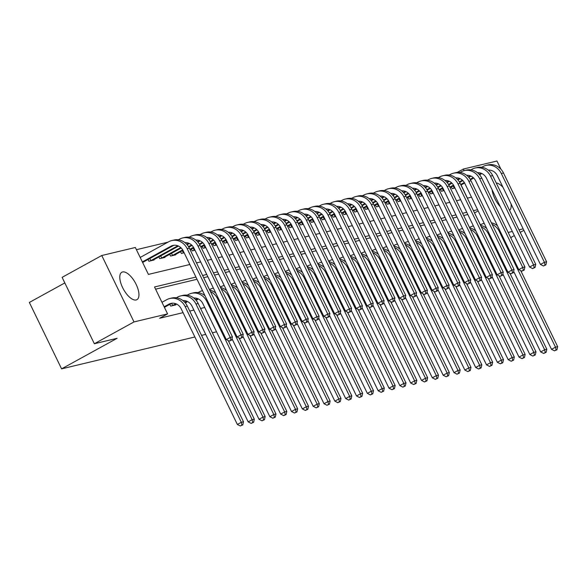 <?xml version="1.0" encoding="UTF-8"?>
<svg xmlns="http://www.w3.org/2000/svg" width="587" height="587" viewBox="0 0 587 587"><rect width="100%" height="100%" fill="white"/><g stroke="black" fill="none" stroke-linecap="round" stroke-linejoin="round"><path stroke-width="0.88" d="M500.322 206.712A15.651 6.75 -118.8 0 1 492.097 189.784M136.162 299.972A15.651 6.75 -118.8 0 1 123.021 288.415A15.651 6.75 -118.8 0 1 121.817 272.265A15.651 6.75 -118.8 0 1 122.566 271.972A15.651 6.75 -118.8 0 1 135.714 283.536A15.651 6.75 -118.8 0 1 136.91 299.686A15.651 6.75 -118.8 0 1 136.162 299.972M64.827 282.927L29.35 302.452L61.591 368.856L194.877 336.982M61.591 368.856L117.106 338.303L94.353 343.747L62.112 277.343L101.764 255.514L135.34 247.487L148.416 274.408L189.828 264.502M449.635 174.794L448.769 175.007M438.805 177.384L437.939 177.597M427.967 179.974L427.101 180.187M417.137 182.564L416.271 182.777M406.307 185.162L405.434 185.367M395.469 187.752L394.603 187.957M384.639 190.342L383.773 190.548M373.802 192.932L372.936 193.138M362.971 195.522L362.106 195.728M352.134 198.113L351.268 198.318M341.304 200.703L340.438 200.908M330.474 203.293L329.608 203.498M319.636 205.883L318.77 206.088M308.806 208.473L307.94 208.678M297.969 211.063L297.103 211.269M287.138 213.653L286.273 213.859M276.308 216.243L275.442 216.449M265.471 218.834L264.605 219.046M254.641 221.424L253.775 221.637M243.803 224.014L242.937 224.227M232.973 226.611L232.107 226.817M222.135 229.201L221.27 229.407M211.305 231.792L210.44 231.997M200.475 234.382L199.609 234.587M189.638 236.972L188.772 237.177M178.808 239.562L177.942 239.767M167.97 242.152L136.419 249.695M457.251 172.409L463.37 169.041L496.954 161.014L500.946 169.232M467.443 198.12L461.066 184.986M142.736 262.712L143.081 262.213M148.049 259.476L148.9 261.237L154.095 259.99L153.919 259.623M158.879 256.886L159.73 258.647L164.932 257.399L164.749 257.025M169.709 254.296L170.568 256.057L175.762 254.809L175.586 254.435M180.547 251.706L181.398 253.467L184.149 252.806M191.377 249.115L192.228 250.876L194.987 250.216M202.214 246.525L203.065 248.279L205.817 247.626M213.044 243.935L213.895 245.689L216.647 245.036M223.874 241.345L224.733 243.099L227.485 242.446M234.712 238.755L235.563 240.509L238.315 239.856M245.542 236.165L246.401 237.918L249.152 237.265M256.38 233.575L257.231 235.328L259.982 234.668M267.21 230.985L268.061 232.738L270.82 232.078M278.047 228.394L278.898 230.148L281.65 229.488M288.877 225.804L289.729 227.558L292.48 226.898M299.708 223.214L300.566 224.968L303.318 224.307M310.545 220.624L311.396 222.378L314.148 221.717M321.375 218.026L322.226 219.787L324.985 219.127M332.213 215.436L333.064 217.197L335.815 216.537M343.043 212.846L343.894 214.607L346.646 213.947M353.873 210.256L354.731 212.017L357.483 211.357M364.71 207.666L365.562 209.427L368.313 208.767M375.541 205.076L376.392 206.837L379.151 206.176M386.378 202.486L387.229 204.239L389.981 203.586M397.208 199.896L398.059 201.649L400.811 200.996M408.038 197.305L408.897 199.059L411.648 198.406M418.876 194.715L419.727 196.469L422.479 195.816M429.706 192.125L430.564 193.879L433.316 193.218M440.543 189.535L441.395 191.289L444.146 190.628M451.374 186.945L452.225 188.698L454.984 188.038M195.933 277.064L154.513 286.97L167.589 313.891L159.657 318.257L183.063 312.658M189.733 311.066L193.901 310.068M200.571 308.476L204.731 307.478M480.415 224.828L474.501 212.92M467.832 214.512L463.671 215.51M457.002 217.102L452.834 218.1M446.171 219.692L442.004 220.69M435.334 222.282L431.174 223.28M424.504 224.872L420.336 225.87M413.666 227.463L409.506 228.46M402.836 230.06L398.668 231.051M392.006 232.65L387.838 233.641M381.168 235.24L377.008 236.231M370.338 237.83L366.171 238.821M359.501 240.421L355.34 241.411M348.671 243.011L344.503 244.009M337.833 245.601L333.673 246.599M327.003 248.191L322.835 249.189M316.173 250.781L312.005 251.779M305.335 253.371L301.175 254.369M294.505 255.961L290.338 256.959M283.668 258.551L279.507 259.549M272.838 261.142L268.67 262.14M262.007 263.732L257.84 264.73M251.17 266.322L247.01 267.32M240.34 268.912L236.172 269.91M229.502 271.51L225.342 272.5M218.672 274.1L214.504 275.09M207.842 276.69L203.674 277.68M197.005 279.28L155.592 289.178M164.521 307.581L164.874 307.082M169.834 304.345L170.685 306.106L175.887 304.858L175.704 304.484M185.081 302.665L186.717 302.268L186.534 301.894M195.911 300.074L197.555 299.678L197.371 299.304M216.544 331.802L212.377 332.8M205.714 334.392L201.546 335.39M94.353 343.747L134.005 321.925L101.764 255.514M510.675 237.61L514.344 235.592M520.214 232.364L523.883 230.339M523.164 228.857L519.003 229.855M512.334 231.454L508.166 232.445M167.589 313.891L134.005 321.925M496.206 182.909A15.651 6.75 -118.8 0 1 503.022 187.37M511.064 203.946A15.651 6.75 -118.8 0 1 509.553 210.395M477.591 209.713L473.43 210.704M466.76 212.303L462.593 213.294M455.93 214.893L451.763 215.891M445.093 217.483L440.932 218.481M434.263 220.074L430.095 221.072M423.425 222.664L419.265 223.662M412.595 225.254L408.427 226.252M401.765 227.844L397.597 228.842M390.927 230.434L386.767 231.432M380.097 233.024L375.929 234.022M369.26 235.614L365.099 236.612M358.43 238.205L354.262 239.203M347.599 240.795L343.432 241.793M336.762 243.392L332.602 244.383M325.932 245.982L321.764 246.973M315.094 248.572L310.934 249.563M304.264 251.163L300.096 252.153M293.427 253.753L289.266 254.743M282.596 256.343L278.429 257.341M271.766 258.933L267.599 259.931M260.929 261.523L256.768 262.521M250.099 264.113L245.931 265.111M239.261 266.703L235.101 267.701M228.431 269.294L224.263 270.291M217.601 271.884L213.433 272.882M206.763 274.474L202.603 275.472M464.148 170.641L463.37 169.041M196.498 262.91L200.666 261.912M207.336 260.32L211.496 259.322M218.166 257.73L222.334 256.732M228.996 255.14L233.164 254.142M239.834 252.549L243.994 251.552M250.664 249.952L254.831 248.961M261.501 247.362L265.662 246.371M272.331 244.772L276.499 243.781M283.169 242.182L287.329 241.191M293.999 239.591L298.159 238.601M304.829 237.001L308.997 236.003M315.667 234.411L319.827 233.413M326.497 231.821L330.664 230.823M337.334 229.231L341.495 228.233M348.164 226.641L352.332 225.643M358.995 224.051L363.162 223.053M369.832 221.46L373.992 220.463M380.662 218.87L384.83 217.872M391.5 216.28L395.66 215.282M402.33 213.69L406.498 212.692M413.16 211.1L417.328 210.102M423.997 208.51L428.158 207.512M434.828 205.912L438.995 204.922M445.665 203.322L449.825 202.332M456.495 200.732L460.663 199.741M467.333 198.142L471.493 197.151M474.612 212.89L478.185 210.924M164.404 307.339L171.066 303.67A10.03 8.988 76.6 0 1 172.028 303.215M164.147 306.803L168.902 304.183A10.03 8.988 76.6 0 1 170.927 303.398A10.03 8.988 76.6 0 1 181.192 308.791L237.353 424.467L241.323 422.28L185.154 306.612A15.049 13.486 -103.4 0 0 169.76 298.526A15.049 13.486 -103.4 0 0 166.723 299.7L161.968 302.312M241.917 425.113L240.325 425.986L242.783 424.907L241.917 425.113L241.323 422.28L243.488 421.767L187.319 306.091A15.049 13.486 -103.4 0 0 171.925 298.005L169.76 298.526M243.488 421.767L242.783 424.907M240.325 425.986L237.353 424.467M142.362 261.934L170.905 246.224A10.03 8.988 76.6 0 1 172.93 245.439A10.03 8.988 76.6 0 1 183.195 250.832L226.288 339.579L230.251 337.4L187.158 248.653A15.049 13.486 -103.4 0 0 171.764 240.56A15.049 13.486 -103.4 0 0 168.726 241.734L140.183 257.451M142.619 262.47L173.07 245.704A10.03 8.988 76.6 0 1 174.031 245.256M230.845 340.233L229.26 341.106L231.711 340.027L230.845 340.233L230.251 337.4L232.423 336.879L189.322 248.132A15.049 13.486 -103.4 0 0 173.928 240.046L171.764 240.56M232.423 336.879L231.711 340.027M229.26 341.106L226.288 339.579M174.471 305.196L176.518 304.037M171.646 303.376L172.666 305.482L175.829 303.743M172.666 305.482L172.101 305.768M182.961 300.617A10.03 8.988 76.6 0 1 192.022 306.201L248.191 421.877L252.153 419.69L195.985 304.022A15.049 13.486 -103.4 0 0 180.591 295.936A15.049 13.486 -103.4 0 0 177.56 297.11L176.342 297.778M252.748 422.523L251.163 423.396L253.613 422.317L252.748 422.523L252.153 419.69L254.318 419.177L198.157 303.501A15.049 13.486 -103.4 0 0 182.762 295.415L180.591 295.936M254.318 419.177L253.613 422.317M251.163 423.396L248.191 421.877M185.301 302.606L187.348 301.447M184.7 302.232L186.666 301.153M193.791 298.027A10.03 8.988 76.6 0 1 202.853 303.611L259.021 419.287L262.991 417.1L206.822 301.432A15.049 13.486 -103.4 0 0 191.428 293.339A15.049 13.486 -103.4 0 0 188.39 294.52L187.18 295.188M263.578 419.932L261.993 420.806L264.451 419.727L263.578 419.932L262.991 417.1L265.155 416.587L228.255 340.592M205.002 295.745A15.049 13.486 -103.4 0 0 193.593 292.825L191.428 293.339M265.155 416.587L264.451 419.727M261.993 420.806L259.021 419.287M196.139 300.016L198.186 298.856M195.537 299.641L197.496 298.563M202.258 290.748L202.544 290.682A15.049 13.486 -103.4 0 0 202.258 290.748A15.049 13.486 -103.4 0 0 199.22 291.93L198.01 292.597M232.004 338.736L269.859 416.697L273.821 414.51L217.652 298.842A15.049 13.486 -103.4 0 0 210.44 291.607M274.415 417.342L272.83 418.215L275.281 417.137L274.415 417.342L273.821 414.51L275.985 413.989L239.085 338.002M215.833 293.155A15.049 13.486 -103.4 0 0 209.728 290.154M275.985 413.989L275.281 417.137M272.83 418.215L269.859 416.697M184.964 242.658A10.03 8.988 76.6 0 1 194.026 248.242L237.119 336.989L241.088 334.81L197.988 246.063A15.049 13.486 -103.4 0 0 182.594 237.97A15.049 13.486 -103.4 0 0 179.563 239.144L178.345 239.812M149.846 258.485L150.881 260.613L177.832 245.784M150.881 260.613L150.309 260.899M152.686 260.327L178.521 246.078M241.683 337.642L240.09 338.516L242.548 337.437L241.683 337.642L241.088 334.81L243.253 334.289L200.16 245.542A15.049 13.486 -103.4 0 0 184.766 237.449L182.594 237.97M243.253 334.289L242.548 337.437M240.09 338.516L237.119 336.989M195.794 240.068A10.03 8.988 76.6 0 1 204.863 245.652L247.956 334.399L251.918 332.22L208.825 243.466A15.049 13.486 -103.4 0 0 193.431 235.38A15.049 13.486 -103.4 0 0 190.393 236.554L189.183 237.221M160.684 255.895L161.711 258.023L180.73 247.56M186.703 244.273L188.669 243.194M161.711 258.023L161.146 258.309M163.516 257.737L181.185 247.985M187.106 244.728L189.352 243.488M252.513 335.052L250.928 335.925L253.379 334.847L252.513 335.052L251.918 332.22L254.083 331.699L210.99 242.952A15.049 13.486 -103.4 0 0 195.596 234.859L193.431 235.38M254.083 331.699L253.379 334.847M250.928 335.925L247.956 334.399M206.631 237.478A10.03 8.988 76.6 0 1 215.693 243.062L258.786 331.809L262.749 329.63L219.655 240.875A15.049 13.486 -103.4 0 0 204.261 232.79A15.049 13.486 -103.4 0 0 201.224 233.964L200.013 234.631M171.514 253.305L172.549 255.433L182.66 249.871M188.508 246.65L191.567 244.97M197.54 241.683L199.499 240.604M172.549 255.433L171.976 255.719M174.354 255.147L182.961 250.378M188.809 247.156L192.015 245.395M197.936 242.138L200.189 240.897M263.343 332.462L261.758 333.335L264.209 332.249L263.343 332.462L262.749 329.63L264.92 329.109L221.827 240.362A15.049 13.486 -103.4 0 0 206.426 232.269L204.261 232.79M264.92 329.109L264.209 332.249M261.758 333.335L258.786 331.809M213.096 288.158L213.375 288.092A15.049 13.486 -103.4 0 0 213.096 288.158A15.049 13.486 -103.4 0 0 210.058 289.34L209.486 289.648M242.835 336.146L280.689 414.099L284.651 411.92L228.49 296.252A15.049 13.486 -103.4 0 0 221.27 289.017M285.245 414.752L283.66 415.625L286.111 414.547L285.245 414.752L284.651 411.92L286.823 411.399L249.923 335.412M226.67 290.565A15.049 13.486 -103.4 0 0 220.558 287.557M286.823 411.399L286.111 414.547M283.66 415.625L280.689 414.099M217.461 234.888A10.03 8.988 76.6 0 1 226.523 240.472L269.624 329.219L273.586 327.04L230.493 238.285A15.049 13.486 -103.4 0 0 215.099 230.199A15.049 13.486 -103.4 0 0 212.061 231.373L210.843 232.041M182.344 250.715L183.379 252.843L184.002 252.498M189.88 249.27L193.497 247.274M199.345 244.06L202.398 242.38M208.37 239.092L210.329 238.014M183.379 252.843L182.814 253.129M190.137 249.798L193.791 247.787M199.646 244.566L202.853 242.805M208.774 239.547L211.019 238.307M274.18 329.872L272.595 330.745L275.046 329.659L274.18 329.872L273.586 327.04L275.751 326.519L232.657 237.772A15.049 13.486 -103.4 0 0 217.263 229.678L215.099 230.199M275.751 326.519L275.046 329.659M272.595 330.745L269.624 329.219M223.926 285.568L224.212 285.502A15.049 13.486 -103.4 0 0 223.926 285.568A15.049 13.486 -103.4 0 0 220.888 286.742L220.316 287.058M253.672 333.555L291.519 411.509L295.488 409.33L239.32 293.661A15.049 13.486 -103.4 0 0 232.1 286.427M296.083 412.162L294.498 413.035L296.949 411.957L296.083 412.162L295.488 409.33L297.653 408.809L260.753 332.814M237.5 287.975A15.049 13.486 -103.4 0 0 231.395 284.966M297.653 408.809L296.949 411.957M294.498 413.035L291.519 411.509M234.756 282.978L235.042 282.912A15.049 13.486 -103.4 0 0 234.756 282.978A15.049 13.486 -103.4 0 0 231.726 284.152L231.153 284.468M264.502 330.965L302.356 408.919L306.319 406.74L250.157 291.071A15.049 13.486 -103.4 0 0 242.937 283.837M306.913 409.572L305.328 410.445L307.779 409.366L306.913 409.572L306.319 406.74L308.491 406.219L271.583 330.224M248.33 285.385A15.049 13.486 -103.4 0 0 242.226 282.376M308.491 406.219L307.779 409.366M305.328 410.445L302.356 408.919M245.593 280.388L245.88 280.322A15.049 13.486 -103.4 0 0 245.593 280.388A15.049 13.486 -103.4 0 0 242.556 281.562L241.983 281.877M275.332 328.375L313.187 406.329L317.156 404.149L260.988 288.481A15.049 13.486 -103.4 0 0 253.767 281.246M317.75 406.982L316.158 407.855L318.616 406.776L317.75 406.982L317.156 404.149L319.321 403.629L282.42 327.634M259.168 282.787A15.049 13.486 -103.4 0 0 253.063 279.786M319.321 403.629L318.616 406.776M316.158 407.855L313.187 406.329M256.424 277.798L256.71 277.732A15.049 13.486 -103.4 0 0 256.424 277.798A15.049 13.486 -103.4 0 0 253.386 278.972L252.821 279.287M286.17 325.785L324.024 403.739L327.986 401.559L271.818 285.891A15.049 13.486 -103.4 0 0 264.605 278.656M328.581 404.392L326.996 405.265L329.446 404.186L328.581 404.392L327.986 401.559L330.151 401.038L293.251 325.044M269.998 280.197A15.049 13.486 -103.4 0 0 263.893 277.196M330.151 401.038L329.446 404.186M326.996 405.265L324.024 403.739M267.547 275.142A15.049 13.486 -103.4 0 0 267.261 275.208A15.049 13.486 -103.4 0 0 264.223 276.382L263.651 276.697M297 323.195L334.854 401.148L338.816 398.969L282.655 283.294A15.049 13.486 -103.4 0 0 275.435 276.066M339.411 401.802L337.826 402.675L340.277 401.596L339.411 401.802L338.816 398.969L340.988 398.448L304.088 322.454M280.835 277.607A15.049 13.486 -103.4 0 0 274.723 274.606M340.988 398.448L340.277 401.596M337.826 402.675L334.854 401.148M228.292 232.291A10.03 8.988 76.6 0 1 237.361 237.882L280.454 326.629L284.416 324.45L241.323 235.695A15.049 13.486 -103.4 0 0 225.929 227.609A15.049 13.486 -103.4 0 0 222.891 228.783L221.681 229.451M193.182 248.125L194.216 250.253L194.84 249.908M200.71 246.679L204.327 244.684M210.175 241.47L213.235 239.79M219.2 236.502L221.167 235.416M194.216 250.253L193.644 250.532M200.967 247.208L204.628 245.197M210.476 241.976L213.683 240.215M219.604 236.957L221.857 235.717M285.011 327.282L283.426 328.155L285.876 327.069L285.011 327.282L284.416 324.45L286.588 323.929L243.488 235.182A15.049 13.486 -103.4 0 0 228.094 227.088L225.929 227.609M286.588 323.929L285.876 327.069M283.426 328.155L280.454 326.629M239.129 229.7A10.03 8.988 76.6 0 1 248.191 235.292L291.284 324.039L295.254 321.859L252.161 233.105A15.049 13.486 -103.4 0 0 236.759 225.019A15.049 13.486 -103.4 0 0 233.729 226.193L232.511 226.861M204.012 245.535L205.046 247.663L205.67 247.318M211.54 244.089L215.165 242.093M221.005 238.88L224.065 237.199M230.038 233.912L231.997 232.826M205.046 247.663L204.481 247.941M211.804 244.618L215.458 242.607M221.314 239.386L224.513 237.625M230.434 234.36L232.687 233.127M295.848 324.692L294.256 325.565L296.714 324.479L295.848 324.692L295.254 321.859L297.418 321.338L254.325 232.591A15.049 13.486 -103.4 0 0 238.931 224.498L236.759 225.019M297.418 321.338L296.714 324.479M294.256 325.565L291.284 324.039M249.959 227.11A10.03 8.988 76.6 0 1 259.028 232.701L302.122 321.449L306.084 319.262L262.991 230.515A15.049 13.486 -103.4 0 0 247.597 222.429A15.049 13.486 -103.4 0 0 244.559 223.603L243.348 224.271M214.849 242.945L215.877 245.072L216.5 244.728M222.378 241.499L225.995 239.503M231.843 236.29L234.895 234.602M240.868 231.322L242.835 230.236M215.877 245.072L215.312 245.351M222.634 242.027L226.296 240.017M232.144 236.796L235.35 235.035M241.272 231.77L243.517 230.537M306.678 322.094L305.093 322.967L307.544 321.889L306.678 322.094L306.084 319.262L308.248 318.748L265.155 230.001A15.049 13.486 -103.4 0 0 249.761 221.908L247.597 222.429M308.248 318.748L307.544 321.889M305.093 322.967L302.122 321.449M260.797 224.52A10.03 8.988 76.6 0 1 269.859 230.111L312.952 318.858L316.921 316.672L273.821 227.925A15.049 13.486 -103.4 0 0 258.427 219.839A15.049 13.486 -103.4 0 0 255.389 221.013L254.178 221.681M225.679 240.354L226.714 242.482L227.338 242.138M233.208 238.909L236.832 236.913M242.673 233.699L245.733 232.012M251.706 228.732L253.665 227.646M226.714 242.482L226.142 242.761M233.465 239.437L237.126 237.427M242.974 234.206L246.18 232.445M252.102 229.179L254.354 227.947M317.508 319.504L315.923 320.377L318.381 319.299L317.508 319.504L316.921 316.672L319.086 316.158L275.993 227.404A15.049 13.486 -103.4 0 0 260.599 219.318L258.427 219.839M319.086 316.158L318.381 319.299M315.923 320.377L312.952 318.858M271.627 221.93A10.03 8.988 76.6 0 1 280.689 227.514L323.789 316.268L327.751 314.082L284.658 225.335A15.049 13.486 -103.4 0 0 269.264 217.249A15.049 13.486 -103.4 0 0 266.227 218.423L265.016 219.09M236.51 237.764L237.544 239.892L238.168 239.547M244.045 236.319L247.663 234.323M253.511 231.109L256.563 229.422M262.536 226.134L264.502 225.056M237.544 239.892L236.979 240.171M244.302 236.847L247.956 234.837M253.811 231.616L257.018 229.847M262.939 226.589L265.185 225.357M328.346 316.914L326.761 317.787L329.212 316.709L328.346 316.914L327.751 314.082L329.916 313.568L286.823 224.814A15.049 13.486 -103.4 0 0 271.429 216.728L269.264 217.249M329.916 313.568L329.212 316.709M326.761 317.787L323.789 316.268M278.091 272.617L278.377 272.551A15.049 13.486 -103.4 0 0 278.091 272.617A15.049 13.486 -103.4 0 0 275.054 273.791L274.481 274.107M307.837 320.605L345.692 398.558L349.654 396.379L293.485 280.703A15.049 13.486 -103.4 0 0 286.265 273.476M350.248 399.211L348.663 400.085L351.114 398.999L350.248 399.211L349.654 396.379L351.818 395.858L314.918 319.864M291.666 275.017A15.049 13.486 -103.4 0 0 285.561 272.016M351.818 395.858L351.114 398.999M348.663 400.085L345.692 398.558M282.464 219.34A10.03 8.988 76.6 0 1 291.526 224.924L334.619 313.678L338.582 311.492L295.488 222.744A15.049 13.486 -103.4 0 0 280.094 214.659A15.049 13.486 -103.4 0 0 277.057 215.833L275.846 216.5M247.347 235.174L248.382 237.302L249.005 236.957M254.875 233.729L258.493 231.733M264.341 228.519L267.401 226.831M273.366 223.544L275.332 222.466M248.382 237.302L247.809 237.581M255.132 234.257L258.794 232.247M264.642 229.025L267.848 227.257M273.769 223.999L276.022 222.759M339.176 314.324L337.591 315.197L340.042 314.118L339.176 314.324L338.582 311.492L340.753 310.978L297.653 222.224A15.049 13.486 -103.4 0 0 282.259 214.138L280.094 214.659M340.753 310.978L340.042 314.118M337.591 315.197L334.619 313.678M288.921 270.027L289.208 269.961A15.049 13.486 -103.4 0 0 288.921 270.027A15.049 13.486 -103.4 0 0 285.891 271.201L285.319 271.517M318.668 318.015L356.522 395.968L360.484 393.789L304.323 278.113A15.049 13.486 -103.4 0 0 297.103 270.886M361.078 396.621L359.493 397.494L361.944 396.408L361.078 396.621L360.484 393.789L362.656 393.268L325.756 317.274M302.496 272.427A15.049 13.486 -103.4 0 0 296.391 269.426M362.656 393.268L361.944 396.408M359.493 397.494L356.522 395.968M293.295 216.75A10.03 8.988 76.6 0 1 302.356 222.334L345.45 311.088L349.419 308.901L306.326 220.154A15.049 13.486 -103.4 0 0 290.925 212.061A15.049 13.486 -103.4 0 0 287.894 213.242L286.676 213.91M258.177 232.584L259.212 234.712L259.836 234.367M265.706 231.139L269.33 229.143M275.171 225.929L278.231 224.241M284.203 220.954L286.163 219.876M259.212 234.712L258.647 234.991M265.97 231.667L269.624 229.656M275.479 226.435L278.678 224.667M284.607 221.409L286.852 220.169M350.013 311.734L348.421 312.607L350.879 311.528L350.013 311.734L349.419 308.901L351.584 308.388L308.491 219.633A15.049 13.486 -103.4 0 0 293.096 211.547L290.925 212.061M351.584 308.388L350.879 311.528M348.421 312.607L345.45 311.088M299.759 267.437L300.045 267.371A15.049 13.486 -103.4 0 0 299.759 267.437A15.049 13.486 -103.4 0 0 296.721 268.611L296.149 268.927M329.498 315.424L367.352 393.378L371.322 391.199L315.153 275.523A15.049 13.486 -103.4 0 0 307.933 268.296M371.916 394.031L370.324 394.904L372.782 393.818L371.916 394.031L371.322 391.199L373.486 390.678L336.586 314.683M313.333 269.837A15.049 13.486 -103.4 0 0 307.228 266.836M373.486 390.678L372.782 393.818M370.324 394.904L367.352 393.378M304.125 214.16A10.03 8.988 76.6 0 1 313.194 219.743L356.287 308.498L360.249 306.311L317.156 217.564A15.049 13.486 -103.4 0 0 301.762 209.471A15.049 13.486 -103.4 0 0 298.724 210.652L297.514 211.32M269.015 229.994L270.049 232.122L270.666 231.777M276.543 228.541L280.16 226.553M286.008 223.339L289.068 221.651M295.034 218.364L297 217.285M270.049 232.122L269.477 232.401M276.8 229.077L280.461 227.066M286.309 223.845L289.516 222.077M295.437 218.819L297.69 217.579M360.844 309.144L359.259 310.017L361.709 308.938L360.844 309.144L360.249 306.311L362.414 305.798L319.321 217.043A15.049 13.486 -103.4 0 0 303.927 208.957L301.762 209.471M362.414 305.798L361.709 308.938M359.259 310.017L356.287 308.498M310.589 264.847L310.875 264.781A15.049 13.486 -103.4 0 0 310.589 264.847A15.049 13.486 -103.4 0 0 307.551 266.021L306.986 266.337M340.335 312.827L378.189 390.788L382.152 388.601L325.983 272.933A15.049 13.486 -103.4 0 0 318.77 265.706M382.746 391.441L381.161 392.307L383.612 391.228L382.746 391.441L382.152 388.601L384.316 388.088L347.416 312.093M324.163 267.246A15.049 13.486 -103.4 0 0 318.059 264.245M384.316 388.088L383.612 391.228M381.161 392.307L378.189 390.788M314.962 211.569A10.03 8.988 76.6 0 1 324.024 217.153L367.117 305.908L371.087 303.721L327.986 214.974A15.049 13.486 -103.4 0 0 312.592 206.881A15.049 13.486 -103.4 0 0 309.562 208.062L308.344 208.73M279.845 227.404L280.88 229.532L281.503 229.187M287.373 225.951L290.998 223.963M296.839 220.741L299.898 219.061M305.871 215.774L307.83 214.695M280.88 229.532L280.307 229.81M287.637 226.487L291.291 224.476M297.139 221.255L300.346 219.487M306.267 216.229L308.52 214.989M371.674 306.553L370.089 307.427L372.547 306.348L371.674 306.553L371.087 303.721L373.251 303.208L330.158 214.453A15.049 13.486 -103.4 0 0 314.764 206.367L312.592 206.881M373.251 303.208L372.547 306.348M370.089 307.427L367.117 305.908M321.713 262.191A15.049 13.486 -103.4 0 0 321.427 262.257A15.049 13.486 -103.4 0 0 318.389 263.431L317.816 263.746M351.165 310.237L389.02 388.198L392.989 386.011L336.821 270.343A15.049 13.486 -103.4 0 0 329.601 263.115M393.576 388.843L391.991 389.717L394.449 388.638L393.576 388.843L392.989 386.011L395.154 385.498L358.253 309.503M335.001 264.656A15.049 13.486 -103.4 0 0 328.896 261.655M395.154 385.498L394.449 388.638M391.991 389.717L389.02 388.198M325.792 208.979A10.03 8.988 76.6 0 1 334.854 214.563L377.955 303.31L381.917 301.131L338.824 212.384A15.049 13.486 -103.4 0 0 323.43 204.291A15.049 13.486 -103.4 0 0 320.392 205.465L319.181 206.14M290.682 224.814L291.71 226.942L292.333 226.597M298.211 223.361L301.828 221.372M307.676 218.151L310.728 216.471M316.701 213.184L318.668 212.105M291.71 226.942L291.145 227.22M298.467 223.896L302.122 221.886M307.977 218.665L311.183 216.897M317.105 213.639L319.35 212.399M382.511 303.963L380.926 304.836L383.377 303.758L382.511 303.963L381.917 301.131L384.081 300.61L340.988 211.863A15.049 13.486 -103.4 0 0 325.594 203.777L323.43 204.291M384.081 300.61L383.377 303.758M380.926 304.836L377.955 303.31M332.257 259.667L332.543 259.593A15.049 13.486 -103.4 0 0 332.257 259.667A15.049 13.486 -103.4 0 0 329.219 260.841L328.647 261.156M362.003 307.647L399.857 385.608L403.819 383.421L347.651 267.753A15.049 13.486 -103.4 0 0 340.438 260.525M404.414 386.253L402.829 387.127L405.279 386.048L404.414 386.253L403.819 383.421L405.984 382.907L369.084 306.913M345.831 262.066A15.049 13.486 -103.4 0 0 339.726 259.065M405.984 382.907L405.279 386.048M402.829 387.127L399.857 385.608M336.63 206.389A10.03 8.988 76.6 0 1 345.692 211.973L388.785 300.72L392.747 298.541L349.654 209.794A15.049 13.486 -103.4 0 0 334.26 201.701A15.049 13.486 -103.4 0 0 331.222 202.875L330.011 203.542M301.513 222.216L302.547 224.351L303.171 224.007M309.041 220.771L312.658 218.782M318.506 215.561L321.566 213.881M327.531 210.594L329.498 209.515M302.547 224.351L301.975 224.63M309.298 221.306L312.959 219.289M318.807 216.075L322.014 214.306M327.935 211.049L330.188 209.808M393.341 301.373L391.756 302.246L394.207 301.168L393.341 301.373L392.747 298.541L394.919 298.02L351.826 209.273A15.049 13.486 -103.4 0 0 336.424 201.187L334.26 201.701M394.919 298.02L394.207 301.168M391.756 302.246L388.785 300.72M343.094 257.077L343.373 257.003A15.049 13.486 -103.4 0 0 343.094 257.077A15.049 13.486 -103.4 0 0 340.056 258.251L339.484 258.566M372.833 305.057L410.687 383.017L414.649 380.831L358.488 265.163A15.049 13.486 -103.4 0 0 351.268 257.935M415.244 383.663L413.659 384.536L416.11 383.458L415.244 383.663L414.649 380.831L416.821 380.317L379.921 304.323M356.669 259.476A15.049 13.486 -103.4 0 0 350.556 256.475M416.821 380.317L416.11 383.458M413.659 384.536L410.687 383.017M353.924 254.487L354.21 254.413A15.049 13.486 -103.4 0 0 353.924 254.487A15.049 13.486 -103.4 0 0 350.887 255.661L350.314 255.976M383.663 302.466L421.517 380.427L425.487 378.241L369.318 262.572A15.049 13.486 -103.4 0 0 362.098 255.345M426.081 381.073L424.489 381.946L426.947 380.868L426.081 381.073L425.487 378.241L427.652 377.727L390.751 301.733M367.499 256.886A15.049 13.486 -103.4 0 0 361.394 253.885M427.652 377.727L426.947 380.868M424.489 381.946L421.517 380.427M364.754 251.889L365.041 251.823A15.049 13.486 -103.4 0 0 364.754 251.889A15.049 13.486 -103.4 0 0 361.724 253.07L361.152 253.386M394.501 299.876L432.355 377.837L436.317 375.651L380.149 259.982A15.049 13.486 -103.4 0 0 372.936 252.748M436.911 378.483L435.327 379.356L437.777 378.277L436.911 378.483L436.317 375.651L438.482 375.137L401.581 299.143M378.329 254.296A15.049 13.486 -103.4 0 0 372.224 251.295M438.482 375.137L437.777 378.277M435.327 379.356L432.355 377.837M375.878 249.24A15.049 13.486 -103.4 0 0 375.592 249.299A15.049 13.486 -103.4 0 0 372.554 250.48L371.982 250.788M405.331 297.286L443.185 375.247L447.155 373.061L390.986 257.392A15.049 13.486 -103.4 0 0 383.766 250.157M447.742 375.893L446.157 376.766L448.615 375.687L447.742 375.893L447.155 373.061L449.319 372.547L412.419 296.552M389.166 251.706A15.049 13.486 -103.4 0 0 383.062 248.705M449.319 372.547L448.615 375.687M446.157 376.766L443.185 375.247M386.422 246.709L386.708 246.643A15.049 13.486 -103.4 0 0 386.422 246.709A15.049 13.486 -103.4 0 0 383.384 247.89L382.819 248.198M416.168 294.696L454.022 372.65L457.985 370.47L401.816 254.802A15.049 13.486 -103.4 0 0 394.603 247.567M458.579 373.303L456.994 374.176L459.445 373.097L458.579 373.303L457.985 370.47L460.149 369.949L423.249 293.962M399.996 249.115A15.049 13.486 -103.4 0 0 393.892 246.107M460.149 369.949L459.445 373.097M456.994 374.176L454.022 372.65M397.26 244.119L397.538 244.053A15.049 13.486 -103.4 0 0 397.26 244.119A15.049 13.486 -103.4 0 0 394.222 245.293L393.65 245.608M426.998 292.106L464.853 370.059L468.815 367.88L412.654 252.212A15.049 13.486 -103.4 0 0 405.434 244.977M469.409 370.713L467.824 371.586L470.275 370.507L469.409 370.713L468.815 367.88L470.987 367.359L434.087 291.365M410.834 246.525A15.049 13.486 -103.4 0 0 404.722 243.517M470.987 367.359L470.275 370.507M467.824 371.586L464.853 370.059M408.09 241.528L408.376 241.462A15.049 13.486 -103.4 0 0 408.09 241.528A15.049 13.486 -103.4 0 0 405.052 242.702L404.48 243.018M437.836 289.516L475.683 367.469L479.652 365.29L423.484 249.622A15.049 13.486 -103.4 0 0 416.264 242.387M480.247 368.122L478.662 368.996L481.113 367.917L480.247 368.122L479.652 365.29L481.817 364.769L444.917 288.775M421.664 243.935A15.049 13.486 -103.4 0 0 415.559 240.927M481.817 364.769L481.113 367.917M478.662 368.996L475.683 367.469M418.92 238.938L419.206 238.872A15.049 13.486 -103.4 0 0 418.92 238.938A15.049 13.486 -103.4 0 0 415.889 240.112L415.317 240.428M448.666 286.926L486.52 364.879L490.483 362.7L434.321 247.032A15.049 13.486 -103.4 0 0 427.101 239.797M491.077 365.532L489.492 366.405L491.943 365.327L491.077 365.532L490.483 362.7L492.654 362.179L455.747 286.185M432.494 241.338A15.049 13.486 -103.4 0 0 426.389 238.337M492.654 362.179L491.943 365.327M489.492 366.405L486.52 364.879M347.46 203.799A10.03 8.988 76.6 0 1 356.522 209.383L399.615 298.13L403.585 295.951L360.491 207.204A15.049 13.486 -103.4 0 0 345.097 199.11A15.049 13.486 -103.4 0 0 342.06 200.284L340.842 200.952M312.343 219.626L313.377 221.754L314.001 221.416M319.878 218.181L323.496 216.192M329.336 212.971L332.396 211.291M338.369 208.003L340.328 206.925M313.377 221.754L312.812 222.04M320.135 218.716L323.789 216.698M329.645 213.477L332.851 211.716M338.772 208.458L341.018 207.218M404.179 298.783L402.594 299.656L405.045 298.578L404.179 298.783L403.585 295.951L405.749 295.43L362.656 206.683A15.049 13.486 -103.4 0 0 347.262 198.597L345.097 199.11M405.749 295.43L405.045 298.578M402.594 299.656L399.615 298.13M358.29 201.209A10.03 8.988 76.6 0 1 367.359 206.793L410.452 295.54L414.415 293.361L371.322 204.614A15.049 13.486 -103.4 0 0 355.927 196.52A15.049 13.486 -103.4 0 0 352.89 197.694L351.679 198.362M323.18 217.036L324.215 219.164L324.838 218.826M330.708 215.59L334.326 213.602M340.174 210.381L343.234 208.701M349.199 205.413L351.165 204.335M324.215 219.164L323.642 219.45M330.965 216.126L334.627 214.108M340.475 210.887L343.681 209.126M349.603 205.868L351.855 204.628M415.009 296.193L413.424 297.066L415.875 295.987L415.009 296.193L414.415 293.361L416.587 292.84L373.486 204.093A15.049 13.486 -103.4 0 0 358.092 195.999L355.927 196.52M416.587 292.84L415.875 295.987M413.424 297.066L410.452 295.54M369.128 198.619A10.03 8.988 76.6 0 1 378.189 204.203L421.283 292.95L425.252 290.77L382.152 202.016A15.049 13.486 -103.4 0 0 366.758 193.93A15.049 13.486 -103.4 0 0 363.727 195.104L362.509 195.772M334.01 214.446L335.045 216.574L335.669 216.236M341.539 213L345.163 211.012M351.004 207.791L354.064 206.11M360.036 202.823L361.996 201.745M335.045 216.574L334.473 216.86M341.803 213.536L345.457 211.518M351.312 208.297L354.511 206.536M360.433 203.278L362.685 202.038M425.846 293.603L424.254 294.476L426.712 293.397L425.846 293.603L425.252 290.77L427.417 290.249L384.324 201.502A15.049 13.486 -103.4 0 0 368.93 193.409L366.758 193.93M427.417 290.249L426.712 293.397M424.254 294.476L421.283 292.95M379.958 196.029A10.03 8.988 76.6 0 1 389.027 201.612L432.12 290.36L436.082 288.18L392.989 199.426A15.049 13.486 -103.4 0 0 377.595 191.34A15.049 13.486 -103.4 0 0 374.557 192.514L373.347 193.182M344.848 211.856L345.875 213.984L346.499 213.646M352.376 210.41L355.993 208.422M361.841 205.201L364.894 203.52M370.867 200.233L372.833 199.154M345.875 213.984L345.31 214.27M352.633 210.946L356.287 208.928M362.142 205.707L365.349 203.946M371.27 200.688L373.515 199.448M436.677 291.013L435.092 291.886L437.542 290.807L436.677 291.013L436.082 288.18L438.247 287.659L395.154 198.912A15.049 13.486 -103.4 0 0 379.76 190.819L377.595 191.34M438.247 287.659L437.542 290.807M435.092 291.886L432.12 290.36M390.795 193.439A10.03 8.988 76.6 0 1 399.857 199.022L442.95 287.769L446.912 285.59L403.819 196.836A15.049 13.486 -103.4 0 0 388.425 188.75A15.049 13.486 -103.4 0 0 385.388 189.924L384.177 190.592M355.678 209.266L356.713 211.393L357.336 211.056M363.206 207.82L366.824 205.824M372.672 202.61L375.731 200.93M381.704 197.643L383.663 196.564M356.713 211.393L356.14 211.68M363.463 208.348L367.124 206.338M372.972 203.117L376.179 201.356M382.1 198.098L384.353 196.858M447.507 288.422L445.922 289.296L448.373 288.21L447.507 288.422L446.912 285.59L449.084 285.069L405.991 196.322A15.049 13.486 -103.4 0 0 390.59 188.229L388.425 188.75M449.084 285.069L448.373 288.21M445.922 289.296L442.95 287.769M401.625 190.841A10.03 8.988 76.6 0 1 410.687 196.432L453.788 285.179L457.75 283L414.657 194.246A15.049 13.486 -103.4 0 0 399.263 186.16A15.049 13.486 -103.4 0 0 396.225 187.334L395.007 188.001M366.508 206.675L367.543 208.803L368.166 208.458M374.044 205.23L377.661 203.234M383.509 200.02L386.562 198.34M392.534 195.053L394.493 193.967M367.543 208.803L366.978 209.082M374.301 205.758L377.955 203.748M383.81 200.527L387.016 198.766M392.938 195.508L395.183 194.268M458.344 285.832L456.759 286.705L459.21 285.62L458.344 285.832L457.75 283L459.914 282.479L416.821 193.732A15.049 13.486 -103.4 0 0 401.427 185.639L399.263 186.16M459.914 282.479L459.21 285.62M456.759 286.705L453.788 285.179M412.463 188.251A10.03 8.988 76.6 0 1 421.525 193.842L464.618 282.589L468.58 280.41L425.487 191.655A15.049 13.486 -103.4 0 0 410.093 183.57A15.049 13.486 -103.4 0 0 407.055 184.744L405.844 185.411M377.346 204.085L378.38 206.213L379.004 205.868M384.874 202.64L388.491 200.644M394.339 197.43L397.399 195.75M403.364 192.463L405.331 191.377M378.38 206.213L377.808 206.492M385.131 203.168L388.792 201.158M394.64 197.936L397.847 196.175M403.768 192.91L406.021 191.678M469.174 283.242L467.59 284.115L470.04 283.029L469.174 283.242L468.58 280.41L470.752 279.889L427.652 191.142A15.049 13.486 -103.4 0 0 412.257 183.049L410.093 183.57M470.752 279.889L470.04 283.029M467.59 284.115L464.618 282.589M423.293 185.661A10.03 8.988 76.6 0 1 432.355 191.252L475.448 279.999L479.418 277.812L436.324 189.065A15.049 13.486 -103.4 0 0 420.923 180.979A15.049 13.486 -103.4 0 0 417.893 182.153L416.675 182.821M388.176 201.495L389.21 203.623L389.834 203.278M395.704 200.05L399.329 198.054M405.169 194.84L408.229 193.152M414.202 189.872L416.161 188.787M389.21 203.623L388.645 203.902M395.968 200.578L399.622 198.567M405.478 195.346L408.677 193.585M414.598 190.32L416.851 189.087M480.012 280.652L478.42 281.518L480.878 280.439L480.012 280.652L479.418 277.812L481.582 277.299L438.489 188.552A15.049 13.486 -103.4 0 0 423.095 180.458L420.923 180.979M481.582 277.299L480.878 280.439M478.42 281.518L475.448 279.999M429.757 236.348L430.044 236.282A15.049 13.486 -103.4 0 0 429.757 236.348A15.049 13.486 -103.4 0 0 426.72 237.522L426.147 237.838M459.496 284.335L497.35 362.289L501.32 360.11L445.151 244.441A15.049 13.486 -103.4 0 0 437.931 237.207M501.914 362.942L500.322 363.815L502.78 362.737L501.914 362.942L501.32 360.11L503.485 359.589L466.584 283.594M443.332 238.748A15.049 13.486 -103.4 0 0 437.227 235.747M503.485 359.589L502.78 362.737M500.322 363.815L497.35 362.289M434.123 183.071A10.03 8.988 76.6 0 1 443.192 188.662L486.285 277.409L490.248 275.222L447.155 186.475A15.049 13.486 -103.4 0 0 431.761 178.389A15.049 13.486 -103.4 0 0 428.723 179.563L427.512 180.231M399.013 198.905L400.041 201.033L400.664 200.688M406.542 197.459L410.159 195.464M416.007 192.25L419.067 190.562M425.032 187.282L426.998 186.196M400.041 201.033L399.476 201.312M406.798 197.988L410.46 195.977M416.308 192.756L419.514 190.995M425.436 187.73L427.681 186.497M490.842 278.055L489.257 278.928L491.708 277.849L490.842 278.055L490.248 275.222L492.412 274.709L449.319 185.962A15.049 13.486 -103.4 0 0 433.925 177.868L431.761 178.389M492.412 274.709L491.708 277.849M489.257 278.928L486.285 277.409M440.588 233.758L440.874 233.692A15.049 13.486 -103.4 0 0 440.588 233.758A15.049 13.486 -103.4 0 0 437.55 234.932L436.985 235.248M470.334 281.745L508.188 359.699L512.15 357.52L455.982 241.844A15.049 13.486 -103.4 0 0 448.769 234.617M512.745 360.352L511.16 361.225L513.61 360.147L512.745 360.352L512.15 357.52L514.315 356.999L477.414 281.004M454.162 236.157A15.049 13.486 -103.4 0 0 448.057 233.156M514.315 356.999L513.61 360.147M511.16 361.225L508.188 359.699M444.961 180.48A10.03 8.988 76.6 0 1 454.022 186.064L497.116 274.819L501.085 272.632L457.985 183.885A15.049 13.486 -103.4 0 0 442.591 175.799A15.049 13.486 -103.4 0 0 439.553 176.973L438.342 177.641M409.843 196.315L410.878 198.443L411.502 198.098M417.372 194.869L420.996 192.874M426.837 189.66L429.897 187.972M435.87 184.685L437.829 183.606M410.878 198.443L410.306 198.722M417.628 195.398L421.29 193.387M427.138 190.166L430.344 188.398M436.266 185.14L438.518 183.907M501.672 275.464L500.087 276.338L502.545 275.259L501.672 275.464L501.085 272.632L503.25 272.119L460.157 183.364A15.049 13.486 -103.4 0 0 444.763 175.278L442.591 175.799M503.25 272.119L502.545 275.259M500.087 276.338L497.116 274.819M451.425 231.168L451.704 231.102A15.049 13.486 -103.4 0 0 451.425 231.168A15.049 13.486 -103.4 0 0 448.387 232.342L447.815 232.657M481.164 279.155L519.018 357.109L522.98 354.93L466.819 239.254A15.049 13.486 -103.4 0 0 459.599 232.026M523.575 357.762L521.99 358.635L524.44 357.549L523.575 357.762L522.98 354.93L525.152 354.409L488.252 278.414M464.999 233.567A15.049 13.486 -103.4 0 0 458.887 230.566M525.152 354.409L524.44 357.549M521.99 358.635L519.018 357.109M455.791 177.89A10.03 8.988 76.6 0 1 464.853 183.474L507.953 272.229L511.915 270.042L468.822 181.295A15.049 13.486 -103.4 0 0 453.428 173.209A15.049 13.486 -103.4 0 0 450.39 174.383L449.18 175.051M420.674 193.725L421.708 195.853L422.332 195.508M428.209 192.279L431.827 190.283M437.675 187.07L440.727 185.382M446.7 182.095L448.666 181.016M421.708 195.853L421.143 196.131M428.466 192.807L432.12 190.797M437.975 187.576L441.182 185.808M447.103 182.55L449.349 181.31M512.51 272.874L510.925 273.747L513.376 272.669L512.51 272.874L511.915 270.042L514.08 269.528L470.987 180.774A15.049 13.486 -103.4 0 0 455.593 172.688L453.428 173.209M514.08 269.528L513.376 272.669M510.925 273.747L507.953 272.229M462.255 228.578L462.541 228.512A15.049 13.486 -103.4 0 0 462.255 228.578A15.049 13.486 -103.4 0 0 459.217 229.752L458.645 230.067M492.001 276.565L529.856 354.519L533.818 352.339L477.649 236.664A15.049 13.486 -103.4 0 0 470.429 229.436M534.412 355.172L532.827 356.045L535.278 354.959L534.412 355.172L533.818 352.339L535.982 351.818L499.082 275.824M475.83 230.977A15.049 13.486 -103.4 0 0 469.725 227.976M535.982 351.818L535.278 354.959M532.827 356.045L529.856 354.519M466.628 175.3A10.03 8.988 76.6 0 1 475.69 180.884L518.783 269.638L522.746 267.452L479.652 178.705A15.049 13.486 -103.4 0 0 464.258 170.612A15.049 13.486 -103.4 0 0 461.221 171.793L460.01 172.461M431.511 191.135L432.546 193.262L433.169 192.918M439.039 189.689L442.657 187.693M448.505 184.479L451.564 182.792M457.53 179.505L459.496 178.426M432.546 193.262L431.973 193.541M439.296 190.217L442.958 188.207M448.806 184.986L452.012 183.217M457.933 179.96L460.186 178.719M523.34 270.284L521.755 271.157L524.206 270.079L523.34 270.284L522.746 267.452L524.917 266.938L481.817 178.184A15.049 13.486 -103.4 0 0 466.423 170.098L464.258 170.612M524.917 266.938L524.206 270.079M521.755 271.157L518.783 269.638M473.085 225.988L473.371 225.922A15.049 13.486 -103.4 0 0 473.085 225.988A15.049 13.486 -103.4 0 0 470.055 227.162L469.483 227.477M502.832 273.975L540.686 351.929L544.648 349.749L488.487 234.074A15.049 13.486 -103.4 0 0 481.267 226.846M545.242 352.582L543.657 353.455L546.108 352.369L545.242 352.582L544.648 349.749L546.82 349.228L509.92 273.234M486.66 228.387A15.049 13.486 -103.4 0 0 480.555 225.386M546.82 349.228L546.108 352.369M543.657 353.455L540.686 351.929M477.458 172.71A10.03 8.988 76.6 0 1 486.52 178.294L529.613 267.048L533.583 264.862L490.49 176.115A15.049 13.486 -103.4 0 0 475.088 168.021A15.049 13.486 -103.4 0 0 472.058 169.203L470.84 169.87M442.341 188.544L443.376 190.672L443.999 190.327M449.869 187.092L453.494 185.103M459.335 181.889L462.395 180.202M468.367 176.914L470.326 175.836M443.376 190.672L442.811 190.951M450.134 187.627L453.788 185.617M459.643 182.396L462.842 180.627M468.771 177.369L471.016 176.129M534.177 267.694L532.585 268.567L535.043 267.489L534.177 267.694L533.583 264.862L535.748 264.348L492.654 175.594A15.049 13.486 -103.4 0 0 477.26 167.508L475.088 168.021M535.748 264.348L535.043 267.489M532.585 268.567L529.613 267.048M483.923 223.398L484.209 223.331A15.049 13.486 -103.4 0 0 483.923 223.398A15.049 13.486 -103.4 0 0 480.885 224.572L480.313 224.887M513.662 271.385L551.516 349.338L555.485 347.159L499.317 231.483A15.049 13.486 -103.4 0 0 492.097 224.256M556.08 349.991L554.488 350.857L556.946 349.779L556.08 349.991L555.485 347.159L557.65 346.638L520.75 270.644M497.497 225.797A15.049 13.486 -103.4 0 0 491.392 222.796M557.65 346.638L556.946 349.779M554.488 350.857L551.516 349.338M488.289 170.12A10.03 8.988 76.6 0 1 497.358 175.704L540.451 264.458L544.413 262.272L501.32 173.525A15.049 13.486 -103.4 0 0 485.926 165.431A15.049 13.486 -103.4 0 0 482.888 166.613L481.678 167.28M453.179 185.954L454.213 188.082L454.83 187.737M460.707 184.501L464.324 182.513M470.172 179.292L473.232 177.612M479.197 174.324L481.164 173.246M454.213 188.082L453.641 188.361M460.964 185.037L464.625 183.027M470.473 179.805L473.68 178.037M479.601 174.779L481.854 173.539M545.007 265.104L543.423 265.977L545.873 264.898L545.007 265.104L544.413 262.272L546.578 261.758L503.485 173.004A15.049 13.486 -103.4 0 0 488.091 164.918L485.926 165.431M546.578 261.758L545.873 264.898M543.423 265.977L540.451 264.458M168.902 304.183L171.066 303.67M185.154 306.612L187.319 306.091M170.905 246.224L173.07 245.704M187.158 248.653L189.322 248.132M195.985 304.022L198.157 303.501M206.822 301.432L207.666 301.226M217.652 298.842L218.496 298.636M197.988 246.063L200.16 245.542M208.825 243.466L210.99 242.952M219.655 240.875L221.827 240.362M228.49 296.252L229.334 296.046M230.493 238.285L232.657 237.772M239.32 293.661L240.164 293.456M250.157 291.071L250.994 290.866M260.988 288.481L261.831 288.276M271.818 285.891L272.662 285.686M282.655 283.294L283.499 283.095M241.323 235.695L243.488 235.182M252.161 233.105L254.325 232.591M262.991 230.515L265.155 230.001M273.821 227.925L275.993 227.404M284.658 225.335L286.823 224.814M293.485 280.703L294.329 280.505M295.488 222.744L297.653 222.224M304.323 278.113L305.167 277.915M306.326 220.154L308.491 219.633M315.153 275.523L315.997 275.325M317.156 217.564L319.321 217.043M325.983 272.933L326.827 272.735M327.986 214.974L330.158 214.453M336.821 270.343L337.664 270.145M338.824 212.384L340.988 211.863M347.651 267.753L348.495 267.555M349.654 209.794L351.826 209.273M358.488 265.163L359.332 264.964M369.318 262.572L370.162 262.367M380.149 259.982L380.992 259.777M390.986 257.392L391.83 257.187M401.816 254.802L402.66 254.597M412.654 252.212L413.497 252.006M423.484 249.622L424.328 249.416M434.321 247.032L435.158 246.826M360.491 207.204L362.656 206.683M371.322 204.614L373.486 204.093M382.152 202.016L384.324 201.502M392.989 199.426L395.154 198.912M403.819 196.836L405.991 196.322M414.657 194.246L416.821 193.732M425.487 191.655L427.652 191.142M436.324 189.065L438.489 188.552M445.151 244.441L445.995 244.236M447.155 186.475L449.319 185.962M455.982 241.844L456.825 241.646M457.985 183.885L460.157 183.364M466.819 239.254L467.663 239.056M468.822 181.295L470.987 180.774M477.649 236.664L478.493 236.466M479.652 178.705L481.817 178.184M488.487 234.074L489.331 233.875M490.49 176.115L492.654 175.594M499.317 231.483L500.161 231.285M501.32 173.525L503.485 173.004"/></g></svg>
